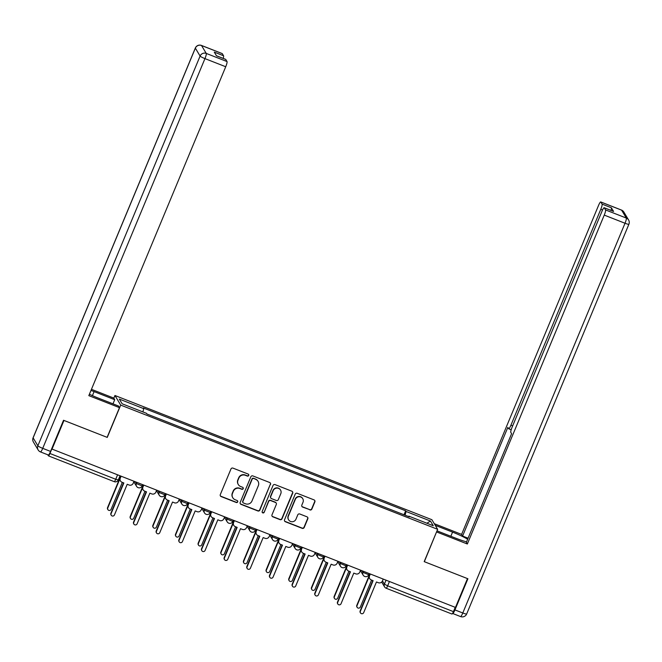 <?xml version="1.0" encoding="UTF-8"?>
<svg xmlns="http://www.w3.org/2000/svg" width="662" height="662" viewBox="0 0 662 662"><rect width="100%" height="100%" fill="white"/><g stroke="black" fill="none" stroke-linecap="round" stroke-linejoin="round"><path stroke-width="0.99" d="M248.713 475.448A1.084 1.067 149.1 0 0 248.126 474.058L232.983 468.125A1.556 1.523 149.1 0 0 230.964 468.986L220.305 494.58A1.556 1.523 149.1 0 0 221.141 496.566L236.293 502.499A1.084 1.067 149.1 0 0 237.633 500.952A1.084 1.067 149.1 0 0 237.12 500.513L235.159 499.744A4.965 4.857 149.1 0 1 232.486 493.405L233.38 491.27A4.965 4.857 149.1 0 1 239.834 488.506L241.796 489.276A1.084 1.067 149.1 0 0 243.144 487.72A1.084 1.067 149.1 0 0 242.623 487.282L240.662 486.52A4.965 4.857 149.1 0 1 237.997 480.173L238.883 478.047A4.965 4.857 149.1 0 1 245.337 475.283L247.298 476.052A1.084 1.067 149.1 0 0 248.713 475.448M238.295 484.518L238.13 484.236A4.965 4.857 149.1 0 1 237.823 479.9L238.717 477.765A4.965 4.857 149.1 0 1 245.172 475.002L247.133 475.771A1.084 1.067 149.1 0 0 248.548 474.364M220.322 495.797A1.556 1.523 149.1 0 0 220.976 496.285L236.119 502.218A1.084 1.067 149.1 0 0 237.542 500.811M232.792 497.741L232.619 497.46A4.965 4.857 149.1 0 1 232.321 493.124L233.206 490.989A4.965 4.857 149.1 0 1 239.669 488.225L241.63 488.995A1.084 1.067 149.1 0 0 243.045 487.588M309.857 509.914A1.556 1.523 149.1 0 0 311.876 509.053L314.864 501.87A1.556 1.523 149.1 0 0 314.036 499.893L297.213 493.298A1.556 1.523 149.1 0 0 295.194 494.158L284.536 519.761A1.556 1.523 149.1 0 0 285.372 521.739L302.195 528.334A1.556 1.523 149.1 0 0 304.214 527.473L307.822 518.793A1.556 1.523 149.1 0 0 306.986 516.815L299.787 513.993A1.556 1.523 149.1 0 0 297.768 514.854L295.98 519.157A4.154 4.063 149.1 0 1 288.599 519.794A4.154 4.063 149.1 0 1 288.351 516.17L295.368 499.313A4.154 4.063 149.1 0 1 302.741 498.676A4.154 4.063 149.1 0 1 302.997 502.301L301.822 505.114A1.556 1.523 149.1 0 0 302.658 507.092L309.692 509.632A1.556 1.523 149.1 0 0 311.711 508.772L314.698 501.589A1.556 1.523 149.1 0 0 314.682 500.381M51.967 449.275L63.966 420.444L107.252 437.408L120.699 405.103L437.64 529.319L424.193 561.633L467.48 578.596L455.473 607.426L51.802 448.993L49.931 453.487L115.726 479.271L118.316 479.933L119.979 475.928M270.526 484.493A1.556 1.523 149.1 0 0 269.691 482.507L252.867 475.92A1.556 1.523 149.1 0 0 250.848 476.781L240.198 502.375A1.556 1.523 149.1 0 0 241.026 504.361L257.857 510.956A1.556 1.523 149.1 0 0 259.868 510.088L270.361 484.212A1.556 1.523 149.1 0 0 270.344 483.003M275.036 484.609L291.859 491.204A1.556 1.523 149.1 0 1 292.695 493.182L282.045 518.776A1.556 1.523 149.1 0 1 280.026 519.645L272.827 516.823A1.556 1.523 149.1 0 1 271.991 514.837L276.311 504.461A1.556 1.523 149.1 0 0 275.475 502.475L270.7 500.604A1.556 1.523 149.1 0 0 268.681 501.465L264.188 512.28A1.084 1.067 149.1 0 1 262.251 512.446A1.084 1.067 149.1 0 1 262.185 511.494L273.025 485.469A1.556 1.523 149.1 0 1 275.036 484.609M113.823 398.218L114.956 395.495L431.897 519.72L437.64 529.319M455.233 607.327L453.437 611.638A3.161 0.521 111.4 0 1 451.947 614.022A3.161 0.521 111.4 0 1 451.898 613.98M47.763 454.777L48.392 455.82A3.161 0.521 -68.6 0 0 48.442 455.87A3.161 0.521 -68.6 0 0 49.931 453.487M405.111 515.202L406.054 511.469L430.457 521.035L433.271 525.736L408.868 516.17L409.265 516.823L146.939 414.007L146.542 413.353L122.139 403.787L119.325 399.087L143.728 408.653L142.909 411.93M406.054 511.469L405.657 510.807L143.34 407.991L143.728 408.653M120.699 405.103L114.956 395.495M404.01 514.771L405.657 510.807M426.882 523.228L430.457 521.035M240.215 503.592A1.556 1.523 149.1 0 0 240.86 504.08L257.683 510.675A1.556 1.523 149.1 0 0 259.703 509.814L270.361 484.212M253.612 478.527A1.084 1.067 149.1 0 0 252.197 479.131L242.846 501.597A1.084 1.067 149.1 0 0 243.426 502.979L245.494 503.79A4.965 4.857 149.1 0 0 251.949 501.035L258.346 485.668A4.965 4.857 149.1 0 0 255.673 479.329L253.438 478.245A1.084 1.067 149.1 0 0 252.032 478.849L252.197 479.131M242.904 502.549L242.739 502.268A1.084 1.067 149.1 0 1 242.673 501.316L252.032 478.849M258.048 481.332L257.874 481.051A4.965 4.857 149.1 0 0 255.507 479.056L255.673 479.329M253.438 478.245L255.507 479.056M272.008 516.054A1.556 1.523 149.1 0 0 272.653 516.542L279.852 519.364A1.556 1.523 149.1 0 0 281.871 518.503L292.53 492.9A1.556 1.523 149.1 0 0 292.513 491.692M276.22 503.103L276.054 502.822A1.556 1.523 149.1 0 0 275.309 502.201L270.535 500.323A1.556 1.523 149.1 0 0 268.515 501.192L264.188 512.28M262.185 512.297A1.084 1.067 149.1 0 0 264.014 511.999M280.796 493.687A4.154 4.063 149.1 0 0 276.699 488.117A4.154 4.063 149.1 0 0 273.166 490.699L270.7 496.632A1.556 1.523 149.1 0 0 271.528 498.618L276.302 500.489A1.556 1.523 149.1 0 0 278.321 499.62L280.796 493.687M280.547 490.062L280.374 489.781A4.154 4.063 149.1 0 0 273.001 490.418L273.166 490.699M270.791 497.989L270.626 497.708A1.556 1.523 149.1 0 1 270.526 496.351L273.001 490.418M301.847 506.322A1.556 1.523 149.1 0 0 302.493 506.811L309.692 509.632M302.741 498.676L302.575 498.395A4.154 4.063 149.1 0 0 295.202 499.032L295.368 499.313M288.599 519.794L288.433 519.513A4.154 4.063 149.1 0 1 288.185 515.888L295.202 499.032M284.552 520.969A1.556 1.523 149.1 0 0 285.206 521.457L302.029 528.053A1.556 1.523 149.1 0 0 304.04 527.192L307.656 518.512A1.556 1.523 149.1 0 0 307.64 517.303M119.541 476.988L120.285 477.285M119.822 479.048L107.757 508.019A1.821 1.779 149.1 0 0 109.553 510.452A1.821 1.779 149.1 0 0 111.1 509.326L122.321 482.366M107.865 509.608L107.649 509.243A1.821 1.779 -30.9 0 1 107.542 507.655L120.194 477.252M121.047 476.35L120.277 478.196A3.161 3.095 149.1 0 0 121.974 482.234L123.86 482.97L111.108 513.613A1.821 1.779 149.1 0 0 112.904 516.054A1.821 1.779 149.1 0 0 114.452 514.92L127.203 484.278L129.09 485.023A3.161 3.095 149.1 0 0 133.203 483.26L133.972 481.415M111.216 515.202L111.001 514.837A1.821 1.779 -30.9 0 1 110.893 513.249L123.546 482.846M120.467 480.96L120.252 480.595A3.161 3.095 -30.9 0 1 120.062 477.832L120.724 476.226M142.198 485.875L142.942 486.165M142.479 487.927L130.414 516.898A1.821 1.779 149.1 0 0 132.21 519.339A1.821 1.779 149.1 0 0 133.757 518.205L144.978 491.245M130.53 518.487L130.306 518.123A1.821 1.779 -30.9 0 1 130.199 516.534L142.86 486.131M164.855 494.754L165.608 495.044M165.136 496.806L153.079 525.777A1.821 1.779 149.1 0 0 154.867 528.218A1.821 1.779 149.1 0 0 156.414 527.084L167.643 500.133M153.187 527.366L152.972 527.002A1.821 1.779 -30.9 0 1 152.856 525.413L165.517 495.011M89.395 394.271A17.791 2.209 22.6 0 0 97.86 397.912L118.481 405.996L119.474 407.651L88.824 395.636L225.725 66.746L204.955 58.612L42.724 448.348L50.569 451.418L63.535 420.271L107.112 437.35L119.474 407.651M92.415 395.644L94.087 391.614A17.791 2.209 22.6 0 0 90.984 390.448M94.087 391.614L114.716 399.699L113.723 398.052L91.455 389.322M112.987 403.845L114.716 399.699M222.109 53.572A4.742 0.778 111.4 0 1 222.217 53.572A4.742 0.778 111.4 0 1 222.291 53.647L223.566 55.774A4.742 0.778 111.4 0 1 223.185 58.388M225.577 59.365A4.742 0.778 111.4 0 1 225.684 59.365A4.742 0.778 111.4 0 1 225.759 59.439L227.033 61.566A4.742 0.778 111.4 0 1 225.725 66.746M223.566 55.774L214.273 52.124L216.466 55.79L225.759 59.439M50.569 451.418A4.742 0.778 111.4 0 1 48.334 455.001L40.49 451.923A4.742 0.778 -68.6 0 0 42.724 448.348A4.742 0.588 -157.4 0 1 37.866 445.799L200.098 56.063L195.356 48.144L33.125 437.88L37.866 445.799A4.742 4.642 -30.9 0 0 38.148 449.945A4.742 4.742 0 0 0 40.49 451.923A4.742 0.778 -68.6 0 1 40.407 451.856A4.742 4.642 -30.9 0 1 38.148 449.945L33.406 442.026A4.742 4.642 149.1 0 1 33.125 437.88A4.742 0.588 -157.4 0 1 33.1 437.764A4.742 4.742 0 0 0 33.406 442.026M435.257 525.338L452.568 532.124A17.791 2.209 22.6 0 1 467.653 539.24M437.011 530.841L456.341 538.421A17.791 2.209 22.6 0 0 466.569 541.839M452.593 613.351L452.634 613.426A4.742 0.778 -68.6 0 0 452.709 613.492A4.742 0.778 -68.6 0 0 454.943 609.917L467.91 578.762L424.334 561.69L436.597 531.818M436.697 531.983L467.347 543.999L466.362 542.343L511.594 433.684L510.807 432.369A4.742 0.778 -68.6 0 1 512.115 427.18L601.973 211.302A4.742 0.778 -68.6 0 1 604.207 207.727L613.5 211.368A4.742 0.778 111.4 0 1 613.583 211.443L611.39 207.777A4.742 0.778 111.4 0 1 611.001 210.392M468.084 538.206L462.589 536.046L461.604 534.399L598.506 205.51A4.742 0.778 -68.6 0 1 600.74 201.935A4.742 0.778 -68.6 0 1 600.815 202.001L602.089 204.128L611.39 207.777M434.272 523.683L461.604 534.399M467.347 543.999L604.249 215.109A4.742 0.778 -68.6 0 0 605.556 209.928L604.282 207.794A4.742 0.778 -68.6 0 0 604.207 207.727M602.552 210.011L600.782 209.316L510.923 425.194A4.742 0.778 -68.6 0 1 508.689 428.769A4.742 0.778 -68.6 0 1 508.615 428.703L507.828 427.387L462.589 536.046M600.782 209.316A4.742 0.778 -68.6 0 0 602.089 204.128M143.704 485.229L142.934 487.075A3.161 3.095 149.1 0 0 144.63 491.113L146.525 491.849L133.765 522.492A1.821 1.779 149.1 0 0 135.561 524.933A1.821 1.779 149.1 0 0 137.108 523.808L149.86 493.165L151.755 493.902A3.161 3.095 149.1 0 0 155.86 492.139L156.629 490.294M133.873 524.081L133.658 523.716A1.821 1.779 -30.9 0 1 133.55 522.128L146.203 491.725M143.124 489.839L142.909 489.475A3.161 3.095 -30.9 0 1 142.719 486.711L143.389 485.105M166.361 494.109L165.591 495.954A3.161 3.095 149.1 0 0 167.296 499.992L169.182 500.737L156.431 531.379A1.821 1.779 149.1 0 0 158.218 533.812A1.821 1.779 149.1 0 0 159.765 532.687L172.525 502.044L174.412 502.781A3.161 3.095 149.1 0 0 178.525 501.026L179.294 499.181M156.538 532.968L156.315 532.604A1.821 1.779 -30.9 0 1 156.207 531.015L168.868 500.613M165.79 498.718L165.566 498.354A3.161 3.095 -30.9 0 1 165.376 495.59L166.046 493.984M187.512 503.633L188.265 503.931M187.793 505.685L175.736 534.656A1.821 1.779 149.1 0 0 177.532 537.097A1.821 1.779 149.1 0 0 179.079 535.972L190.3 509.012M175.844 536.245L175.629 535.889A1.821 1.779 -30.9 0 1 175.521 534.3L188.174 503.89M210.177 512.512L210.921 512.81M210.458 514.573L198.393 543.543A1.821 1.779 149.1 0 0 200.189 545.976A1.821 1.779 149.1 0 0 201.736 544.851L212.957 517.891M198.509 545.132L198.286 544.768A1.821 1.779 -30.9 0 1 198.178 543.179L210.83 512.777M232.834 521.399L233.578 521.689M233.115 523.452L221.058 552.422A1.821 1.779 149.1 0 0 222.846 554.864A1.821 1.779 149.1 0 0 224.393 553.73L235.614 526.77M221.166 554.011L220.951 553.647A1.821 1.779 -30.9 0 1 220.835 552.058L233.496 521.656M189.026 502.996L188.256 504.841A3.161 3.095 149.1 0 0 189.953 508.871L191.839 509.616L179.088 540.258A1.821 1.779 149.1 0 0 180.883 542.699A1.821 1.779 149.1 0 0 182.431 541.566L195.182 510.923L197.069 511.66A3.161 3.095 149.1 0 0 201.182 509.906L201.951 508.06M179.195 541.847L178.98 541.483A1.821 1.779 -30.9 0 1 178.864 539.894L191.525 509.492M188.447 507.597L188.223 507.241A3.161 3.095 -30.9 0 1 188.033 504.477L188.703 502.872M211.683 511.875L210.913 513.72A3.161 3.095 149.1 0 0 212.61 517.758L214.505 518.495L201.745 549.137A1.821 1.779 149.1 0 0 203.54 551.578A1.821 1.779 149.1 0 0 205.088 550.445L217.839 519.802L219.726 520.547A3.161 3.095 149.1 0 0 223.839 518.785L224.608 516.939M201.852 550.726L201.637 550.362A1.821 1.779 -30.9 0 1 201.529 548.773L214.182 518.371M211.104 516.484L210.888 516.12A3.161 3.095 -30.9 0 1 210.698 513.356L211.36 511.751M234.34 520.754L233.57 522.599A3.161 3.095 149.1 0 0 235.275 526.638L237.162 527.374L224.401 558.016A1.821 1.779 149.1 0 0 226.197 560.457A1.821 1.779 149.1 0 0 227.745 559.332L240.496 528.69L242.391 529.426A3.161 3.095 149.1 0 0 246.504 527.664L247.265 525.818M224.517 559.605L224.294 559.241A1.821 1.779 -30.9 0 1 224.186 557.652L236.839 527.25M233.76 525.363L233.545 524.999A3.161 3.095 -30.9 0 1 233.355 522.235L234.025 520.63M255.491 530.279L256.244 530.568M255.772 532.331L243.715 561.302A1.821 1.779 149.1 0 0 245.511 563.743A1.821 1.779 149.1 0 0 247.058 562.609L258.279 535.657M243.823 562.89L243.608 562.526A1.821 1.779 -30.9 0 1 243.5 560.937L256.153 530.535M256.997 529.633L256.235 531.478A3.161 3.095 149.1 0 0 257.932 535.517L259.818 536.261L247.067 566.904A1.821 1.779 149.1 0 0 248.854 569.337A1.821 1.779 149.1 0 0 250.402 568.211L263.162 537.569L265.048 538.305A3.161 3.095 149.1 0 0 269.161 536.551L269.93 534.706M247.174 568.493L246.959 568.128A1.821 1.779 -30.9 0 1 246.843 566.54L259.504 536.137M256.426 534.242L256.202 533.878A3.161 3.095 -30.9 0 1 256.012 531.114L256.682 529.509M278.156 539.158L278.901 539.456M278.429 541.21L266.372 570.181A1.821 1.779 149.1 0 0 268.168 572.622A1.821 1.779 149.1 0 0 269.715 571.496L280.936 544.536M266.48 571.769L266.265 571.414A1.821 1.779 -30.9 0 1 266.157 569.825L278.81 539.414M279.662 538.52L278.892 540.366A3.161 3.095 149.1 0 0 280.589 544.396L282.475 545.14L269.724 575.783A1.821 1.779 149.1 0 0 271.519 578.224A1.821 1.779 149.1 0 0 273.067 577.09L285.818 546.448L287.705 547.184A3.161 3.095 149.1 0 0 291.818 545.43L292.587 543.585M269.831 577.372L269.616 577.007A1.821 1.779 -30.9 0 1 269.508 575.419L282.161 545.016M279.083 543.121L278.868 542.766A3.161 3.095 -30.9 0 1 278.677 540.002L279.339 538.396M300.813 548.037L301.558 548.335M301.094 550.097L289.029 579.068A1.821 1.779 149.1 0 0 290.825 581.501A1.821 1.779 149.1 0 0 292.372 580.375L303.593 553.415M289.145 580.657L288.922 580.293A1.821 1.779 -30.9 0 1 288.814 578.704L301.467 548.302M302.319 547.4L301.549 549.245A3.161 3.095 149.1 0 0 303.246 553.283L305.141 554.02L292.381 584.662A1.821 1.779 149.1 0 0 294.176 587.103A1.821 1.779 149.1 0 0 295.724 585.969L308.475 555.327L310.37 556.072A3.161 3.095 149.1 0 0 314.475 554.309L315.244 552.464M292.488 586.251L292.273 585.887A1.821 1.779 -30.9 0 1 292.165 584.298L304.818 553.895M301.74 552.009L301.524 551.645A3.161 3.095 -30.9 0 1 301.334 548.881L302.004 547.275M323.47 556.924L324.223 557.214M323.751 558.976L311.694 587.947A1.821 1.779 149.1 0 0 313.482 590.388A1.821 1.779 149.1 0 0 315.029 589.254L326.258 562.295M311.802 589.536L311.587 589.172A1.821 1.779 -30.9 0 1 311.471 587.583L324.132 557.181M324.976 556.279L324.206 558.124A3.161 3.095 149.1 0 0 325.911 562.162L327.798 562.899L315.038 593.541A1.821 1.779 149.1 0 0 316.833 595.982A1.821 1.779 149.1 0 0 318.381 594.857L331.141 564.214L333.027 564.951A3.161 3.095 149.1 0 0 337.14 563.188L337.901 561.343M315.153 595.13L314.93 594.766A1.821 1.779 -30.9 0 1 314.822 593.177L327.483 562.774M324.397 560.888L324.181 560.524A3.161 3.095 -30.9 0 1 323.991 557.76L324.661 556.154M346.127 565.803L346.88 566.093M346.408 567.855L334.351 596.826A1.821 1.779 149.1 0 0 336.147 599.267A1.821 1.779 149.1 0 0 337.694 598.134L348.915 571.182M334.459 598.415L334.244 598.051A1.821 1.779 -30.9 0 1 334.136 596.462L346.789 566.06M347.633 565.158L346.871 567.003A3.161 3.095 149.1 0 0 348.568 571.041L350.455 571.786L337.703 602.428A1.821 1.779 149.1 0 0 339.49 604.861A1.821 1.779 149.1 0 0 341.038 603.736L353.798 573.093L355.684 573.83A3.161 3.095 149.1 0 0 359.797 572.076L360.567 570.23M337.81 604.017L337.595 603.653A1.821 1.779 -30.9 0 1 337.479 602.064L350.14 571.662M347.062 569.767L346.838 569.403A3.161 3.095 -30.9 0 1 346.648 566.639L347.318 565.034M368.792 574.682L369.537 574.98M369.073 576.734L357.008 605.705A1.821 1.779 149.1 0 0 358.804 608.146A1.821 1.779 149.1 0 0 360.351 607.021L371.572 580.061M357.116 607.294L356.901 606.93A1.821 1.779 -30.9 0 1 356.793 605.349L369.446 574.939M370.298 574.045L369.528 575.89A3.161 3.095 149.1 0 0 371.225 579.92L373.111 580.665L360.36 611.307A1.821 1.779 149.1 0 0 362.155 613.74A1.821 1.779 149.1 0 0 363.703 612.615L376.455 581.972L378.341 582.709A3.161 3.095 149.1 0 0 382.454 580.955L383.224 579.109M360.467 612.896L360.252 612.532A1.821 1.779 -30.9 0 1 360.145 610.943L372.797 580.541M369.719 578.646L369.504 578.282A3.161 3.095 -30.9 0 1 369.313 575.526L369.975 573.921M382.471 580.922L384.399 584.149L387.642 585.845L453.437 611.638M386.037 580.21L384.399 584.149A3.161 3.095 -30.9 0 0 384.589 586.913A3.161 3.161 0 0 0 386.153 588.237A3.161 0.521 -68.6 0 0 387.642 585.845L389.43 581.542M361.998 570.793L362.95 572.373L368.775 574.724L369.231 573.623M363.38 571.331L362.95 572.373A3.161 3.095 -30.9 0 0 363.14 575.137A3.161 3.161 0 0 0 368.775 574.724M339.341 561.906L340.285 563.494L346.11 565.844L346.574 564.744M340.723 562.452L340.285 563.494A3.161 3.095 -30.9 0 0 340.475 566.25A3.161 3.161 0 0 0 346.11 565.844M316.684 553.027L317.628 554.607L323.453 556.965L323.908 555.865M318.058 553.564L317.628 554.607A3.161 3.095 -30.9 0 0 317.818 557.371A3.161 3.161 0 0 0 323.453 556.965M294.019 544.147L294.971 545.728L300.796 548.086L301.251 546.977M295.401 544.685L294.971 545.728A3.161 3.095 -30.9 0 0 295.161 548.492A3.161 3.161 0 0 0 300.796 548.086M271.362 535.268L272.305 536.849L278.131 539.199L278.594 538.098M272.744 535.806L272.305 536.849A3.161 3.095 -30.9 0 0 272.504 539.613A3.161 3.161 0 0 0 278.131 539.199M248.705 526.381L249.648 527.97L255.474 530.32L255.937 529.219M250.087 526.927L249.648 527.97A3.161 3.095 -30.9 0 0 249.839 530.725A3.161 3.161 0 0 0 255.474 530.32M226.04 517.502L226.992 519.082L232.817 521.441L233.272 520.34M227.422 518.04L226.992 519.082A3.161 3.095 -30.9 0 0 227.182 521.846A3.161 3.161 0 0 0 232.817 521.441M203.383 508.623L204.335 510.203L210.16 512.562L210.615 511.453M204.765 509.161L204.335 510.203A3.161 3.095 -30.9 0 0 204.525 512.967A3.161 3.161 0 0 0 210.16 512.562M180.726 499.744L181.669 501.324L187.495 503.674L187.958 502.574M182.108 500.282L181.669 501.324A3.161 3.095 -30.9 0 0 181.86 504.088A3.161 3.161 0 0 0 187.495 503.674M158.069 490.856L159.012 492.445L164.838 494.795L165.301 493.695M159.443 491.403L159.012 492.445A3.161 3.095 -30.9 0 0 159.203 495.201A3.161 3.161 0 0 0 164.838 494.795M135.404 481.977L136.355 483.558L142.181 485.916L142.636 484.816M136.786 482.515L136.355 483.558A3.161 3.095 -30.9 0 0 136.546 486.322A3.161 3.161 0 0 0 142.181 485.916M138.052 487.596A3.161 3.095 -30.9 0 1 136.546 486.322L133.823 481.779M160.709 496.475A3.161 3.095 -30.9 0 1 159.203 495.201L156.48 490.658M183.374 505.363A3.161 3.095 -30.9 0 1 181.86 504.088L179.137 499.537M206.031 514.242A3.161 3.095 -30.9 0 1 204.525 512.967L201.802 508.416M228.688 523.121A3.161 3.095 -30.9 0 1 227.182 521.846L224.459 517.303M251.345 532A3.161 3.095 -30.9 0 1 249.839 530.725L247.116 526.182M274.01 540.887A3.161 3.095 -30.9 0 1 272.504 539.613L269.782 535.062M296.667 549.766A3.161 3.095 -30.9 0 1 295.161 548.492L292.438 543.941M319.324 558.645A3.161 3.095 -30.9 0 1 317.818 557.371L315.095 552.82M341.989 567.524A3.161 3.095 -30.9 0 1 340.475 566.25L337.752 561.707M364.646 576.412A3.161 3.095 -30.9 0 1 363.14 575.137L360.418 570.586M117.522 474.968L115.726 479.271A3.161 0.521 -68.6 0 1 114.236 481.663A3.161 3.161 0 0 0 118.316 479.933M381.684 582.063L384.589 586.913A3.161 3.095 -30.9 0 0 386.095 588.187A3.161 0.521 -68.6 0 0 386.153 588.237L451.947 614.022M114.187 481.613A3.161 0.521 -68.6 0 0 114.236 481.663L48.442 455.87M222.291 53.647L201.521 45.504L206.263 53.423L227.033 61.566M222.217 53.572L201.447 45.43A4.742 4.742 0 0 0 195.331 48.028A4.742 0.588 -157.4 0 0 195.356 48.144A4.742 4.642 -30.9 0 1 201.521 45.504A4.742 0.778 -68.6 0 0 201.447 45.43A4.742 0.778 -68.6 0 0 201.331 45.43M206.263 53.423A4.742 4.642 149.1 0 0 200.098 56.063A4.742 0.588 -157.4 0 0 204.955 58.612A4.742 0.778 -68.6 0 0 206.263 53.423M613.583 211.443L604.282 207.794M605.556 209.928L626.326 218.063L621.593 210.144L600.815 202.001M454.943 609.917L462.788 612.987L625.019 223.251L604.249 215.109M510.923 425.194L512.653 425.873M450.847 536.261L452.568 532.124M626.326 218.063A4.742 0.778 111.4 0 1 625.019 223.251A4.742 0.588 -157.4 0 0 628.9 224.236A4.742 4.742 0 0 0 628.594 219.974A4.742 4.642 149.1 0 0 626.326 218.063M621.593 210.144A4.742 4.642 -30.9 0 1 623.852 212.055A4.742 4.742 0 0 0 621.51 210.077A4.742 0.778 111.4 0 1 621.593 210.144M621.403 210.077A4.742 0.778 111.4 0 1 621.51 210.077L600.74 201.935M628.875 224.12A4.742 0.588 -157.4 0 1 628.9 224.236L466.669 613.972A4.742 0.588 -157.4 0 1 462.788 612.987A4.742 0.778 111.4 0 1 460.553 616.57L452.709 613.492M195.331 48.028L33.1 437.764M225.684 59.365L216.433 55.74M628.594 219.974L623.852 212.055M460.553 616.57A4.742 4.742 0 0 0 466.669 613.972M508.689 428.769L511.188 429.754"/></g></svg>

